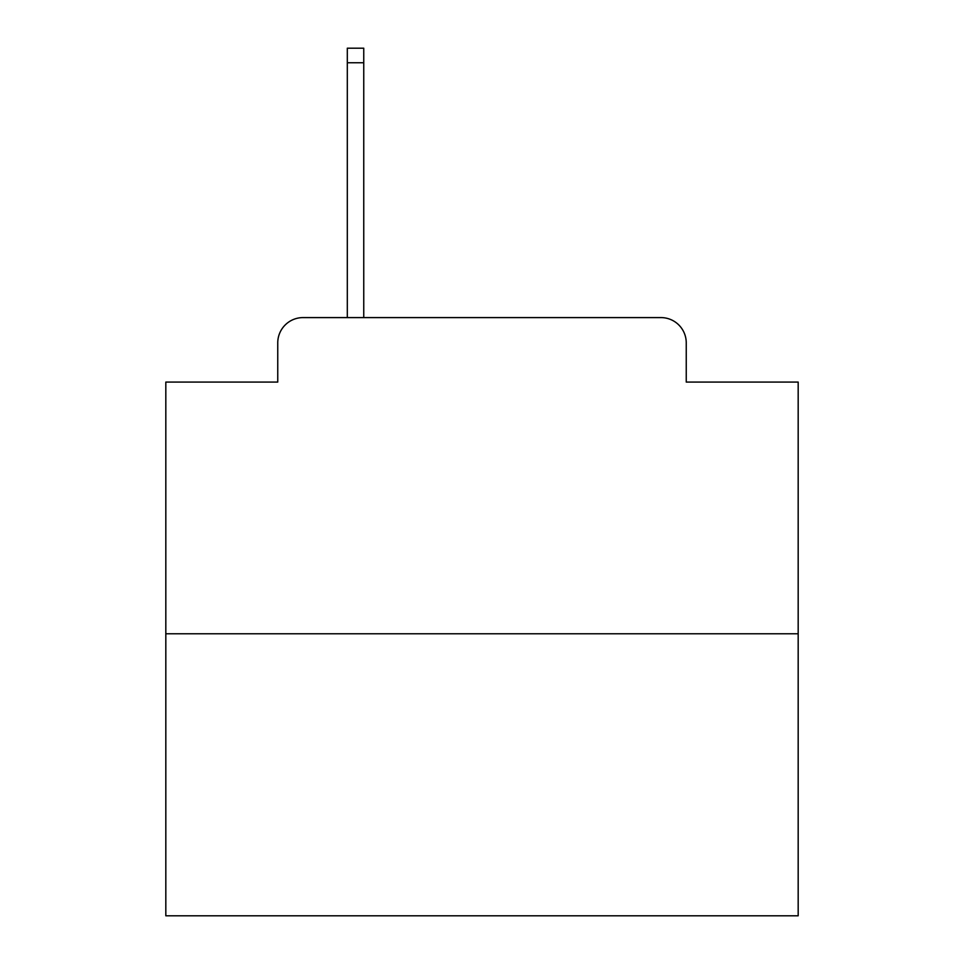 <?xml version="1.0" encoding="UTF-8"?>
<svg xmlns="http://www.w3.org/2000/svg" width="964" height="964" viewBox="0 0 964 964"><rect width="100%" height="100%" fill="white"/><g stroke="black" fill="none" stroke-linecap="round" stroke-linejoin="round"><path stroke-width="1.45" d="M277.752 342.883L277.752 382.081L277.752 342.883A25.293 25.293 0 0 1 303.045 317.59L347.305 317.59L347.305 48.2L363.753 48.2L363.753 317.59L660.955 317.59L303.045 317.59M798.18 633.77L165.82 633.77L165.82 915.8L798.18 915.8L798.18 382.081L686.248 382.081L686.248 342.883A25.293 25.293 0 0 0 660.955 317.59M165.82 633.77L165.82 382.081L277.752 382.081M686.248 382.081L686.248 342.883M347.305 62.744L363.753 62.744"/></g></svg>
